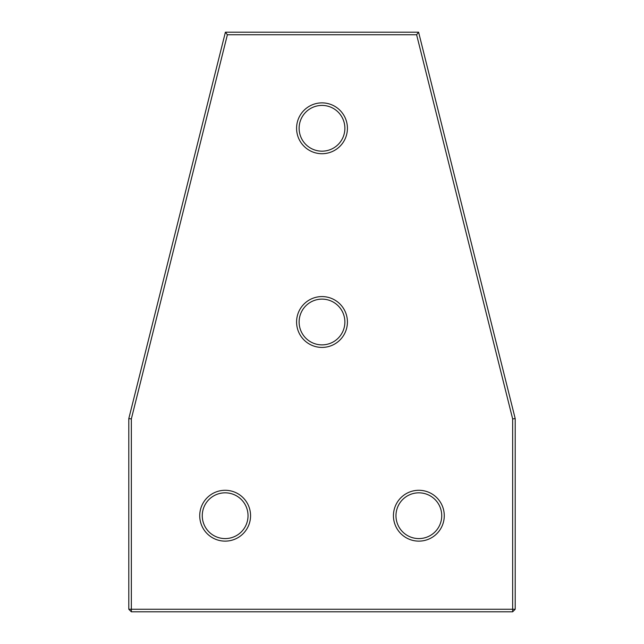 <?xml version="1.0" encoding="UTF-8"?>
<svg xmlns="http://www.w3.org/2000/svg" width="644" height="644" viewBox="0 0 644 644"><rect width="100%" height="100%" fill="white"/><g stroke="black" fill="none" stroke-linecap="round" stroke-linejoin="round"><path stroke-width="0.97" d="M515.2 418.6L515.2 609.256L512.656 611.8L131.344 611.8L128.8 609.256L128.8 418.6L225.4 32.2L418.6 32.2L515.2 418.6L512.656 418.914L416.612 34.744L418.6 32.2M131.344 611.8L131.344 609.256L128.8 609.256M512.656 611.8L512.656 418.914M416.612 34.744L227.388 34.744L131.344 418.914L131.344 609.256L515.2 609.256M131.344 418.914L128.8 418.6M227.388 34.744L225.4 32.2M322 296.578A25.422 25.422 0 0 1 347.422 322A25.422 25.422 0 0 1 322 347.422A25.422 25.422 0 0 1 296.578 322A25.422 25.422 0 0 1 322 296.578M322 344.878A22.878 22.878 0 0 0 344.878 322A22.878 22.878 0 0 0 322 299.122A22.878 22.878 0 0 0 299.122 322A22.878 22.878 0 0 0 322 344.878M322 102.871A25.422 25.422 0 0 1 347.422 128.293A25.422 25.422 0 0 1 322 153.715A25.422 25.422 0 0 1 296.578 128.293A25.422 25.422 0 0 1 322 102.871M322 151.171A22.878 22.878 0 0 0 344.878 128.293A22.878 22.878 0 0 0 322 105.415A22.878 22.878 0 0 0 299.122 128.293A22.878 22.878 0 0 0 322 151.171M418.858 490.285A25.422 25.422 0 0 1 444.271 515.707A25.422 25.422 0 0 1 418.858 541.129A25.422 25.422 0 0 1 393.436 515.707A25.422 25.422 0 0 1 418.858 490.285M418.858 538.585A22.878 22.878 0 0 0 441.736 515.707A22.878 22.878 0 0 0 418.858 492.829A22.878 22.878 0 0 0 395.971 515.707A22.878 22.878 0 0 0 418.858 538.585M225.142 490.285A25.422 25.422 0 0 1 250.564 515.707A25.422 25.422 0 0 1 225.142 541.129A25.422 25.422 0 0 1 199.729 515.707A25.422 25.422 0 0 1 225.142 490.285M225.142 538.585A22.878 22.878 0 0 0 248.029 515.707A22.878 22.878 0 0 0 225.142 492.829A22.878 22.878 0 0 0 202.264 515.707A22.878 22.878 0 0 0 225.142 538.585"/></g></svg>
